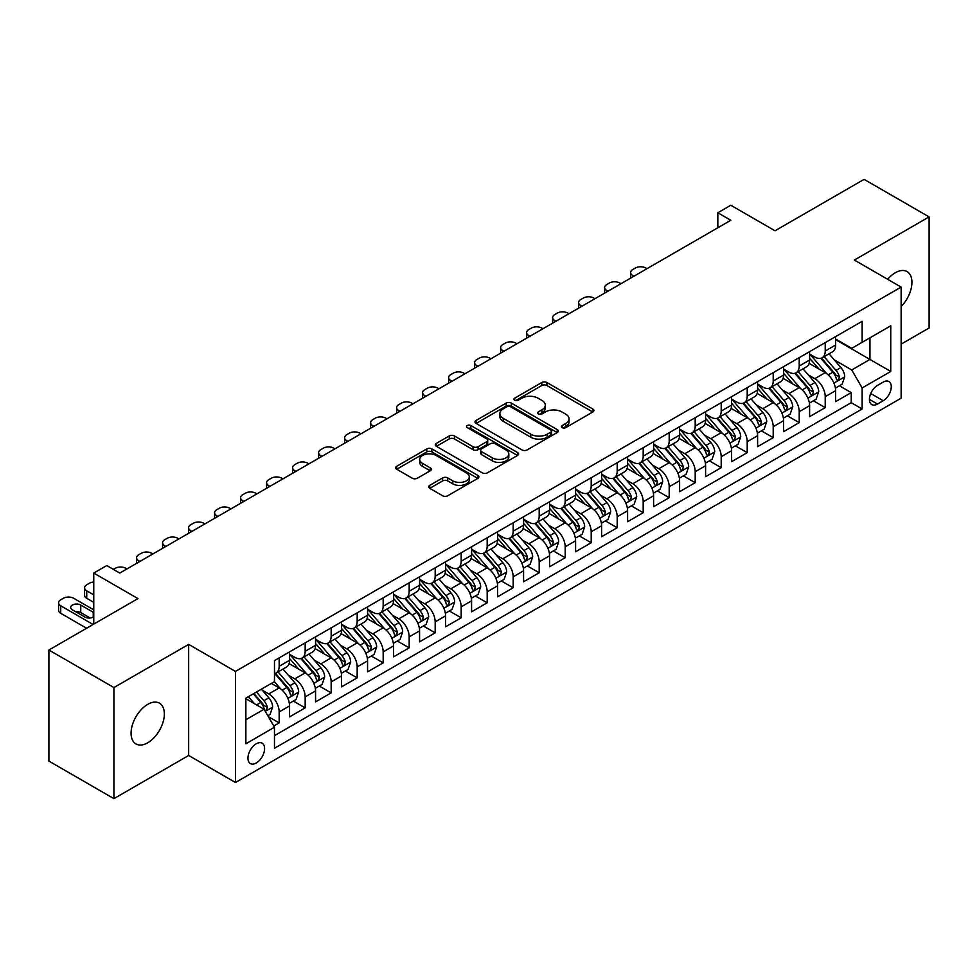 <?xml version="1.0" encoding="UTF-8"?>
<svg xmlns="http://www.w3.org/2000/svg" width="978" height="978" viewBox="0 0 978 978"><rect width="100%" height="100%" fill="white"/><g stroke="black" fill="none" stroke-linecap="round" stroke-linejoin="round"><path stroke-width="1.47" d="M562.142 427.643A2.531 1.455 0 0 0 565.712 427.643L592.839 411.982A3.606 2.078 0 0 0 593.89 410.515A3.606 2.078 0 0 0 592.839 409.036L546.885 382.508A3.606 2.078 0 0 0 541.788 382.508L514.673 398.168A2.531 1.455 0 0 0 513.927 399.195A2.531 1.455 0 0 0 514.673 400.234A2.531 1.455 0 0 0 518.242 400.234L521.751 398.205A11.553 6.663 0 0 1 538.083 398.205L541.91 400.418A11.553 6.663 0 0 1 545.296 405.136A11.553 6.663 0 0 1 541.91 409.843L538.401 411.872A2.531 1.455 0 0 0 537.668 412.899A2.531 1.455 0 0 0 538.401 413.938A2.531 1.455 0 0 0 541.983 413.938L545.492 411.909A11.553 6.663 0 0 1 561.824 411.909L565.651 414.122A11.553 6.663 0 0 1 569.037 418.841A11.553 6.663 0 0 1 565.651 423.547L562.142 425.577A2.531 1.455 0 0 0 561.396 426.604A2.531 1.455 0 0 0 562.142 427.643L562.142 425.577M147.715 742.791A23.533 13.594 120 0 0 163.082 722.045A23.533 13.594 120 0 0 159.475 703.194A23.533 13.594 120 0 0 147.715 704.356A23.533 13.594 120 0 0 132.336 725.101A23.533 13.594 120 0 0 135.942 743.952A23.533 13.594 120 0 0 147.715 742.791M901.141 306.566A23.533 13.594 120 0 0 907.058 271.578A23.533 13.594 120 0 0 895.298 272.74A23.533 13.594 120 0 0 887.657 279.292M256.273 762.987A11.773 6.797 120 0 0 263.962 752.608A11.773 6.797 120 0 0 262.153 743.182A11.773 6.797 120 0 0 256.273 743.769A11.773 6.797 120 0 0 248.583 754.136A11.773 6.797 120 0 0 250.392 763.561A11.773 6.797 120 0 0 256.273 762.987M429.733 485.369A3.606 2.078 0 0 0 428.682 486.848A3.606 2.078 0 0 0 429.733 488.315L442.631 495.76A3.606 2.078 0 0 0 447.728 495.76L477.851 478.364A3.606 2.078 0 0 0 478.902 476.897A3.606 2.078 0 0 0 477.851 475.418L431.909 448.902A3.606 2.078 0 0 0 426.799 448.902L396.689 466.286A3.606 2.078 0 0 0 395.625 467.765A3.606 2.078 0 0 0 396.689 469.232L412.251 478.218A3.606 2.078 0 0 0 417.361 478.218L430.247 470.785A3.606 2.078 0 0 0 431.31 469.306A3.606 2.078 0 0 0 430.247 467.839L422.533 463.376A9.658 5.575 0 0 1 419.696 459.428A9.658 5.575 0 0 1 425.662 454.281A9.658 5.575 0 0 1 436.188 455.491L466.433 472.949A9.658 5.575 0 0 1 469.257 476.897A9.658 5.575 0 0 1 463.291 482.044A9.658 5.575 0 0 1 452.777 480.834L447.728 477.924A3.606 2.078 0 0 0 442.631 477.924L429.733 485.369L429.733 488.315M901.141 344.134L929.1 327.985L929.1 216.896L864.087 179.365L775.028 230.784L730.823 205.258L717.828 212.764L730.823 220.27L119.756 573.071L106.761 565.565L93.754 573.071L93.754 624.111M113.913 687.546L113.913 798.635L188.668 755.481L188.668 644.38L113.913 687.546L48.9 650.015L137.959 598.597L93.754 573.071M188.668 644.38L235.466 671.409L901.141 287.08L901.141 398.168L235.466 782.498L235.466 671.409M929.1 216.896L854.344 260.05L901.141 287.08M522.007 449.929A3.606 2.078 0 0 0 527.105 449.929L557.228 432.545A3.606 2.078 0 0 0 558.291 431.066A3.606 2.078 0 0 0 557.228 429.599L511.286 403.07A3.606 2.078 0 0 0 506.176 403.07L476.066 420.454A3.606 2.078 0 0 0 475.002 421.934A3.606 2.078 0 0 0 476.066 423.401L522.007 449.929M468.266 428.193A2.531 1.455 0 0 1 470.834 428.547L470.834 425.54L517.533 452.508A3.606 2.078 0 0 1 518.597 453.975A3.606 2.078 0 0 1 517.533 455.455L487.423 472.839A3.606 2.078 0 0 1 482.313 472.839L436.371 446.323L436.371 443.376A3.606 2.078 0 0 0 435.32 444.843A3.606 2.078 0 0 0 436.371 446.323M436.371 443.376L449.269 435.931A3.606 2.078 0 0 1 454.367 435.931L472.997 446.689A3.606 2.078 0 0 0 478.108 446.689L486.653 441.75A3.606 2.078 0 0 0 487.716 440.271A3.606 2.078 0 0 0 486.653 438.804L467.252 427.606A2.531 1.455 0 0 1 466.518 426.567A2.531 1.455 0 0 1 468.083 425.222A2.531 1.455 0 0 1 470.834 425.54M113.913 798.635L48.9 761.104L48.9 650.015M273.767 726.018L279.158 722.901L268.363 716.666M262.226 690.15L268.754 693.928A14.707 8.496 60 0 1 279.158 711.935L289.561 705.933L289.561 716.898L305.16 707.889L293.327 701.055M288.229 675.138L294.757 678.915A14.707 8.496 60 0 1 305.16 696.923L315.564 690.92L315.564 701.886L331.163 692.876L319.329 686.043M314.231 660.126L320.76 663.903A14.707 8.496 60 0 1 331.163 681.91L341.566 675.908L341.566 686.862L357.166 677.864L345.332 671.03M340.234 645.113L346.762 648.891A14.707 8.496 60 0 1 357.166 666.898L367.569 660.896L367.569 671.849L383.168 662.852L371.334 656.018M366.237 630.101L372.765 633.878A14.707 8.496 60 0 1 383.168 651.886L393.572 645.883L393.572 656.837L409.171 647.839L397.337 641.006M392.239 615.089L398.767 618.854A14.707 8.496 60 0 1 409.171 636.874L419.574 630.871L419.574 641.825L435.173 632.827L423.34 625.993M418.242 600.076L424.77 603.842A14.707 8.496 60 0 1 435.173 621.861L445.577 615.859L445.577 626.812L461.176 617.815L449.342 610.981M444.244 585.064L450.772 588.829A14.707 8.496 60 0 1 461.176 606.849L471.579 600.847L471.579 611.8L487.178 602.803L475.345 595.969M470.247 570.052L476.775 573.817A14.707 8.496 60 0 1 487.178 591.837L497.582 585.834L497.582 596.788L513.181 587.778L501.347 580.956M496.249 555.039L502.778 558.805A14.707 8.496 60 0 1 513.181 576.824L523.585 570.822L523.585 581.776L539.184 572.766L527.35 565.944M522.252 540.027L528.78 543.792A14.707 8.496 60 0 1 539.184 561.812L549.587 555.81L549.587 566.763L565.186 557.753L553.352 550.932M548.255 525.015L554.783 528.78A14.707 8.496 60 0 1 565.186 546.8L575.59 540.797L575.59 551.751L591.189 542.741L579.355 535.92M574.257 510.003L580.785 513.768A14.707 8.496 60 0 1 591.189 531.787L601.592 525.785L601.592 536.739L617.191 527.729L605.358 520.907M600.26 494.99L606.788 498.756A14.707 8.496 60 0 1 617.191 516.775L627.595 510.773L627.595 521.726L643.194 512.716L631.36 505.895M626.262 479.978L632.79 483.743A14.707 8.496 60 0 1 643.194 501.763L653.597 495.76L653.597 506.714L669.196 497.704L657.375 490.883M652.265 464.966L658.805 468.731A14.707 8.496 60 0 1 669.196 486.751L679.6 480.748L679.6 491.702L695.199 482.692L683.377 475.87M678.267 449.953L684.808 453.719A14.707 8.496 60 0 1 695.199 471.738L705.603 465.736L705.603 476.689L721.202 467.68L709.38 460.846M704.282 434.941L710.81 438.706A14.707 8.496 60 0 1 721.202 456.726L731.605 450.724L731.605 461.677L747.204 452.667L735.383 445.834M730.285 419.929L736.813 423.694A14.707 8.496 60 0 1 747.204 441.714L757.608 435.711L757.608 446.665L773.207 437.655L761.385 430.821M756.287 404.916L762.816 408.682A14.707 8.496 60 0 1 773.207 426.701L783.61 420.687L783.61 431.653L799.209 422.643L787.388 415.809M782.29 389.904L788.818 393.669A14.707 8.496 60 0 1 799.209 411.689L809.613 405.674L809.613 416.64L825.224 407.63L825.224 396.677A14.707 8.496 -120 0 0 814.821 378.657L808.293 374.892M813.39 400.797L825.224 407.63M289.561 705.933A14.707 8.496 -120 0 0 279.158 687.913L271.358 683.414M315.564 690.92A14.707 8.496 -120 0 0 305.16 672.901L289.072 663.622M341.566 675.908A14.707 8.496 -120 0 0 331.163 657.888L315.087 648.61M367.569 660.896A14.707 8.496 -120 0 0 357.166 642.876L341.09 633.597M393.572 645.883A14.707 8.496 -120 0 0 383.168 627.864L367.092 618.585M419.574 630.871A14.707 8.496 -120 0 0 409.171 612.851L393.095 603.573M445.577 615.859A14.707 8.496 -120 0 0 435.173 597.839L419.097 588.56M471.579 600.847A14.707 8.496 -120 0 0 461.176 582.827L445.1 573.548M497.582 585.834A14.707 8.496 -120 0 0 487.178 567.815L471.103 558.536M523.585 570.822A14.707 8.496 -120 0 0 513.181 552.802L497.105 543.524M549.587 555.81A14.707 8.496 -120 0 0 539.184 537.79L523.108 528.511M575.59 540.797A14.707 8.496 -120 0 0 565.186 522.778L549.11 513.499M601.592 525.785A14.707 8.496 -120 0 0 591.189 507.765L575.113 498.487M627.595 510.773A14.707 8.496 -120 0 0 617.191 492.753L601.115 483.474M653.597 495.76A14.707 8.496 -120 0 0 643.194 477.741L627.118 468.462M679.6 480.748A14.707 8.496 -120 0 0 669.196 462.728L653.121 453.45M705.603 465.736A14.707 8.496 -120 0 0 695.199 447.716L679.123 438.425M731.605 450.724A14.707 8.496 -120 0 0 721.202 432.704L705.126 423.413M757.608 435.711A14.707 8.496 -120 0 0 747.204 417.692L731.128 408.401M783.61 420.687A14.707 8.496 -120 0 0 773.207 402.679L757.131 393.388M809.613 405.674A14.707 8.496 -120 0 0 799.209 387.667L783.134 378.376M883.207 382.105L877.486 385.418A11.406 6.577 120 0 0 870.041 395.454A11.406 6.577 120 0 0 871.789 404.599A11.406 6.577 120 0 0 877.486 404.024L883.207 400.723A11.406 6.577 120 0 0 890.652 390.687A11.406 6.577 120 0 0 888.904 381.542A11.406 6.577 120 0 0 883.207 382.105M245.869 719.747L264.072 709.233L274.476 727.253L274.476 748.268L862.144 408.987L862.144 387.96L851.74 369.953L834.295 359.88M274.476 727.253L245.869 743.769L245.869 698.121L274.476 681.617L274.476 660.59L862.144 321.31L862.144 342.324L890.75 325.808L890.75 371.457L862.144 387.96M289.561 654.294L294.757 657.289A14.707 8.496 60 0 0 302.116 658.023L312.52 652.02A14.707 8.496 -120 0 0 315.564 645.284L315.564 636.874M315.564 639.282L320.76 642.277A14.707 8.496 60 0 0 328.119 643.011L338.522 637.008A14.707 8.496 -120 0 0 341.566 630.272L341.566 621.861M341.566 624.27L346.762 627.265A14.707 8.496 60 0 0 354.122 627.998L364.525 621.996A14.707 8.496 -120 0 0 367.569 615.26L367.569 606.849M367.569 609.257L372.765 612.252A14.707 8.496 60 0 0 380.124 612.986L390.528 606.971A14.707 8.496 -120 0 0 393.572 600.247L393.572 591.837M393.572 594.233L398.767 597.24A14.707 8.496 60 0 0 406.127 597.974L416.53 591.959A14.707 8.496 -120 0 0 419.574 585.235L419.574 576.824M419.574 579.221L424.77 582.228A14.707 8.496 60 0 0 432.129 582.961L442.533 576.947A14.707 8.496 -120 0 0 445.577 570.223L445.577 561.812M445.577 564.208L450.772 567.216A14.707 8.496 60 0 0 458.132 567.949L468.535 561.934A14.707 8.496 -120 0 0 471.579 555.211L471.579 546.8M471.579 549.196L476.775 552.203A14.707 8.496 60 0 0 484.134 552.937L494.538 546.922A14.707 8.496 -120 0 0 497.582 540.198L497.582 531.787M497.582 534.184L502.778 537.191A14.707 8.496 60 0 0 510.137 537.924L520.54 531.91A14.707 8.496 -120 0 0 523.585 525.186L523.585 516.775M523.585 519.171L528.78 522.179A14.707 8.496 60 0 0 536.14 522.912L546.543 516.897A14.707 8.496 -120 0 0 549.587 510.161L549.587 501.763M549.587 504.159L554.783 507.166A14.707 8.496 60 0 0 562.142 507.888L572.546 501.885A14.707 8.496 -120 0 0 575.59 495.149L575.59 486.751M575.59 489.147L580.785 492.154A14.707 8.496 60 0 0 588.145 492.875L598.548 486.873A14.707 8.496 -120 0 0 601.592 480.137L601.592 471.738M601.592 474.134L606.788 477.142A14.707 8.496 60 0 0 614.147 477.863L624.551 471.861A14.707 8.496 -120 0 0 627.595 465.125L627.595 456.726M627.595 459.122L632.79 462.129A14.707 8.496 60 0 0 640.15 462.851L650.553 456.848A14.707 8.496 -120 0 0 653.597 450.112L653.597 441.714M653.597 444.11L658.805 447.117A14.707 8.496 60 0 0 666.152 447.838L676.556 441.836A14.707 8.496 -120 0 0 679.6 435.1L679.6 426.701M679.6 429.097L684.808 432.105A14.707 8.496 60 0 0 692.155 432.826L702.559 426.824A14.707 8.496 -120 0 0 705.603 420.088L705.603 411.689M705.603 414.085L710.81 417.093A14.707 8.496 60 0 0 718.158 417.814L728.561 411.811A14.707 8.496 -120 0 0 731.605 405.075L731.605 396.677M731.605 399.073L736.813 402.08A14.707 8.496 60 0 0 744.16 402.802L754.564 396.799A14.707 8.496 -120 0 0 757.608 390.063L757.608 381.664M757.608 384.061L762.816 387.068A14.707 8.496 60 0 0 770.163 387.789L780.566 381.787A14.707 8.496 -120 0 0 783.61 375.051L783.61 366.652M783.61 369.048L788.818 372.056A14.707 8.496 60 0 0 796.165 372.777L806.569 366.774A14.707 8.496 -120 0 0 809.613 360.038L809.613 351.628M274.476 735.664L851.227 402.679L851.227 392.618L835.615 401.628L835.615 390.662A14.707 8.496 -120 0 0 825.224 372.655L809.136 363.364M809.613 354.036L814.821 357.043A14.707 8.496 -120 0 0 822.168 357.765A14.707 8.496 -120 0 0 825.224 351.029L825.224 342.63M822.168 357.765L832.571 351.762A14.707 8.496 -120 0 0 835.615 345.026L835.615 336.615M279.158 657.888L279.158 666.299A14.707 8.496 60 0 1 276.114 673.035A14.707 8.496 60 0 1 274.476 673.622M276.114 673.035L286.505 667.033A14.707 8.496 -120 0 0 289.561 660.297L289.561 651.886M305.16 642.876L305.16 651.287A14.707 8.496 60 0 1 302.116 658.023M331.163 627.864L331.163 636.275A14.707 8.496 60 0 1 328.119 643.011M357.166 612.851L357.166 621.262A14.707 8.496 60 0 1 354.122 627.998M383.168 597.839L383.168 606.25A14.707 8.496 60 0 1 380.124 612.986M409.171 582.827L409.171 591.238A14.707 8.496 60 0 1 406.127 597.974M435.173 567.815L435.173 576.225A14.707 8.496 60 0 1 432.129 582.961M461.176 552.802L461.176 561.213A14.707 8.496 60 0 1 458.132 567.949M487.178 537.79L487.178 546.201A14.707 8.496 60 0 1 484.134 552.937M513.181 522.778L513.181 531.188A14.707 8.496 60 0 1 510.137 537.924M539.184 507.765L539.184 516.176A14.707 8.496 60 0 1 536.14 522.912M565.186 492.753L565.186 501.164A14.707 8.496 60 0 1 562.142 507.888M591.189 477.741L591.189 486.152A14.707 8.496 60 0 1 588.145 492.875M617.191 462.728L617.191 471.139A14.707 8.496 60 0 1 614.147 477.863M643.194 447.716L643.194 456.127A14.707 8.496 60 0 1 640.15 462.851M669.196 432.704L669.196 441.115A14.707 8.496 60 0 1 666.152 447.838M695.199 417.692L695.199 426.102A14.707 8.496 60 0 1 692.155 432.826M721.202 402.679L721.202 411.078A14.707 8.496 60 0 1 718.158 417.814M747.204 387.667L747.204 396.066A14.707 8.496 60 0 1 744.16 402.802M773.207 372.655L773.207 381.053A14.707 8.496 60 0 1 770.163 387.789M799.209 357.642L799.209 366.041A14.707 8.496 60 0 1 796.165 372.777M799.209 411.689L799.209 422.643M773.207 426.701L773.207 437.655M747.204 441.714L747.204 452.667M721.202 456.726L721.202 467.68M695.199 471.738L695.199 482.692M669.196 486.751L669.196 497.704M643.194 501.763L643.194 512.716M617.191 516.775L617.191 527.729M591.189 531.787L591.189 542.741M565.186 546.8L565.186 557.753M539.184 561.812L539.184 572.766M513.181 576.824L513.181 587.778M487.178 591.837L487.178 602.803M461.176 606.849L461.176 617.815M435.173 621.861L435.173 632.827M409.171 636.874L409.171 647.839M383.168 651.886L383.168 662.852M357.166 666.898L357.166 677.864M331.163 681.91L331.163 692.876M305.16 696.923L305.16 707.889M279.158 711.935L279.158 722.901M264.072 709.233L245.869 698.732M851.74 369.953L869.943 359.439L869.943 337.826L890.75 325.808M835.615 339.623L890.75 371.457M835.615 339.024L851.74 348.327L862.144 342.324M188.668 755.481L235.466 782.498M717.828 212.764L717.828 227.776M839.393 385.784L851.227 392.618M851.227 402.679L862.144 408.987M563.157 427.997L565.651 426.555A11.553 6.663 0 0 0 569.037 421.836L569.037 418.841M545.296 405.136L545.296 408.132A11.553 6.663 0 0 1 541.91 412.85L539.416 414.293M592.79 412.007L546.885 385.515A3.606 2.078 0 0 0 541.788 385.515L515.675 400.589M557.179 432.569L511.286 406.066A3.606 2.078 0 0 0 506.176 406.066L476.115 423.437M550.846 432.093A2.531 1.455 0 0 0 551.592 431.066A2.531 1.455 0 0 0 550.846 430.039L510.516 406.75A2.531 1.455 0 0 0 506.946 406.75L503.242 408.89A11.553 6.663 0 0 0 499.868 413.608A11.553 6.663 0 0 0 503.242 418.315L530.809 434.232A11.553 6.663 0 0 0 547.142 434.232L550.846 432.093L550.846 435.1A2.531 1.455 0 0 0 551.592 434.073L551.592 431.066M499.868 413.608L499.868 416.604A11.553 6.663 0 0 0 503.242 421.322L503.242 418.315M550.846 435.1L547.142 437.239A11.553 6.663 0 0 1 530.809 437.239L503.242 421.322M436.42 446.347L449.269 438.926L449.269 435.931M487.716 440.271L487.716 443.279A3.606 2.078 0 0 1 486.653 444.758L478.108 449.684A3.606 2.078 0 0 1 472.997 449.684L454.367 438.926A3.606 2.078 0 0 0 449.269 438.926M470.834 428.547L517.496 455.479M492.337 457.851A9.658 5.575 0 0 0 502.851 459.061A9.658 5.575 0 0 0 508.817 453.902A9.658 5.575 0 0 0 505.993 449.966L495.333 443.816A3.606 2.078 0 0 0 490.222 443.816L481.677 448.755A3.606 2.078 0 0 0 480.626 450.222A3.606 2.078 0 0 0 481.677 451.702L492.337 457.851L492.337 460.858A9.658 5.575 0 0 0 502.851 462.056A9.658 5.575 0 0 0 508.817 456.909L508.817 453.902M480.626 450.222L480.626 453.23A3.606 2.078 0 0 0 481.677 454.697L481.677 451.702M492.337 460.858L481.677 454.697M469.257 476.897L469.257 479.892A9.658 5.575 0 0 1 463.291 485.051A9.658 5.575 0 0 1 452.777 483.841L447.728 480.931A3.606 2.078 0 0 0 442.631 480.931L429.782 488.34M419.696 459.428L419.696 462.435A9.658 5.575 0 0 0 422.533 466.384L422.533 463.376M430.198 470.809L422.533 466.384M477.802 478.401L431.909 451.897A3.606 2.078 0 0 0 426.799 451.897L396.738 469.257M835.395 388.095L842.119 384.207L844.723 376.701A9.743 5.623 -120 0 0 840.921 367.557L829.038 353.804M633.964 276.199L632.79 275.515A7.359 4.242 -0 0 1 630.639 272.52A7.359 4.242 -0 0 1 632.79 269.512L635.394 268.009A7.359 4.242 -0 0 1 645.798 268.009L646.971 268.693M826.667 373.608L812.571 357.288A28.13 16.247 -120 0 0 809.613 354.195M818.941 369.024L811.055 359.904A23.35 13.484 -120 0 0 809.613 358.327M820.848 358.29L832.865 372.215A9.743 5.623 60 0 1 836.337 378.926L837.046 380.075L838.366 379.892L839.454 377.117A9.743 5.623 -120 0 0 835.982 370.405L824.099 356.652M821.557 358.07L834.466 373.021A4.963 2.861 60 0 1 835.713 374.965L839.454 377.117M809.393 403.107L816.117 399.22L818.72 391.713A9.743 5.623 -120 0 0 814.918 382.569L803.036 368.816M607.961 291.212L606.788 290.527A7.359 4.242 -0 0 1 604.636 287.532A7.359 4.242 -0 0 1 606.788 284.525L609.392 283.021A7.359 4.242 -0 0 1 619.795 283.021L620.969 283.706M800.664 388.621L786.569 372.3A28.13 16.247 -120 0 0 783.61 369.207M792.938 384.036L785.053 374.916A23.35 13.484 -120 0 0 783.61 373.339M794.845 373.303L806.862 387.227A9.743 5.623 60 0 1 810.334 393.938L811.043 395.088L812.363 394.904L813.451 392.129A9.743 5.623 -120 0 0 809.98 385.418L798.097 371.664M795.554 373.083L808.464 388.034A4.963 2.861 60 0 1 809.711 389.977L813.451 392.129M783.39 418.119L790.114 414.232L792.718 406.726A9.743 5.623 -120 0 0 788.916 397.581L777.033 383.828M581.959 306.224L580.785 305.552A7.359 4.242 -0 0 1 578.634 302.544A7.359 4.242 -0 0 1 580.785 299.537L583.389 298.033A7.359 4.242 -0 0 1 593.793 298.033L594.966 298.718M774.662 403.633L760.566 387.312A28.13 16.247 -120 0 0 757.608 384.22M766.935 399.048L759.05 389.929A23.35 13.484 -120 0 0 757.608 388.352M768.842 388.327L780.86 402.239A9.743 5.623 60 0 1 784.332 408.951L785.041 410.1L786.361 409.916L787.449 407.141A9.743 5.623 -120 0 0 783.977 400.43L772.094 386.677M769.552 388.095L782.461 403.046A4.963 2.861 60 0 1 783.708 404.99L787.449 407.141M757.388 433.132L764.111 429.244L766.715 421.738A9.743 5.623 -120 0 0 762.913 412.594L751.031 398.841M555.956 321.236L554.783 320.564A7.359 4.242 -0 0 1 552.631 317.557A7.359 4.242 -0 0 1 554.783 314.549L557.387 313.058A7.359 4.242 -0 0 1 567.79 313.058L568.964 313.73M748.659 418.645L734.564 402.325A28.13 16.247 -120 0 0 731.605 399.232M740.933 414.061L733.048 404.941A23.35 13.484 -120 0 0 731.605 403.364M742.84 403.339L754.857 417.251A9.743 5.623 60 0 1 758.329 423.963L759.038 425.112L760.358 424.929L761.446 422.154A9.743 5.623 -120 0 0 757.974 415.442L746.092 401.689M743.549 403.107L756.459 418.058A4.963 2.861 60 0 1 757.705 420.002L761.446 422.154M731.385 448.144L738.109 444.269L740.713 436.75A9.743 5.623 -120 0 0 736.911 427.606L725.028 413.853M529.954 336.249L528.78 335.576A7.359 4.242 -0 0 1 526.629 332.569A7.359 4.242 -0 0 1 528.78 329.562L531.384 328.07A7.359 4.242 -0 0 1 541.788 328.07L542.961 328.742M722.656 433.657L708.561 417.337A28.13 16.247 -120 0 0 705.603 414.244M714.93 429.073L707.045 419.953A23.35 13.484 -120 0 0 705.603 418.388M716.837 418.352L728.855 432.264A9.743 5.623 60 0 1 732.326 438.975L733.035 440.124L734.356 439.941L735.444 437.166A9.743 5.623 -120 0 0 731.972 430.454L720.089 416.701M717.546 418.119L730.456 433.071A4.963 2.861 60 0 1 731.703 435.014L735.444 437.166M705.382 463.156L712.106 459.281L714.71 451.763A9.743 5.623 -120 0 0 710.908 442.618L699.025 428.865M503.951 351.261L502.778 350.589A7.359 4.242 -0 0 1 500.626 347.581A7.359 4.242 -0 0 1 502.778 344.574L505.381 343.082A7.359 4.242 -0 0 1 515.785 343.082L516.946 343.755M696.654 448.67L682.558 432.349A28.13 16.247 -120 0 0 679.6 429.256M688.915 444.085L681.043 434.965A23.35 13.484 -120 0 0 679.6 433.401M690.835 433.364L702.852 447.276A9.743 5.623 60 0 1 706.324 453.988L707.033 455.137L708.353 454.953L709.441 452.178A9.743 5.623 -120 0 0 705.969 445.467L694.087 431.714M691.544 433.132L704.453 448.083A4.963 2.861 60 0 1 705.7 450.027L709.441 452.178M679.38 478.169L686.104 474.293L688.695 466.775A9.743 5.623 -120 0 0 684.906 457.631L673.023 443.878M477.949 366.273L476.775 365.601A7.359 4.242 -0 0 1 474.623 362.594A7.359 4.242 -0 0 1 476.775 359.586L479.379 358.095A7.359 4.242 -0 0 1 489.782 358.095L490.944 358.767M670.651 463.682L656.556 447.362A28.13 16.247 -120 0 0 653.597 444.269M662.913 459.098L655.04 449.978A23.35 13.484 -120 0 0 653.597 448.413M664.832 448.376L676.849 462.288A9.743 5.623 60 0 1 680.321 469L681.03 470.149L682.351 469.966L683.439 467.191A9.743 5.623 -120 0 0 679.967 460.479L668.084 446.726M665.541 448.144L678.451 463.095A4.963 2.861 60 0 1 679.698 465.039L683.439 467.191M653.377 493.181L660.101 489.306L662.693 481.799A9.743 5.623 -120 0 0 658.903 472.643L647.02 458.89M451.946 381.286L450.772 380.613A7.359 4.242 -0 0 1 448.621 377.606A7.359 4.242 -0 0 1 450.772 374.598L453.376 373.107A7.359 4.242 -0 0 1 463.78 373.107L464.941 373.779M644.649 478.694L630.553 462.374A28.13 16.247 -120 0 0 627.595 459.281M636.91 474.11L629.037 464.99A23.35 13.484 -120 0 0 627.595 463.425M638.83 463.389L650.847 477.301A9.743 5.623 60 0 1 654.319 484.012L655.028 485.161L656.348 484.978L657.436 482.215A9.743 5.623 -120 0 0 653.964 475.491L642.081 461.738M639.539 463.156L652.448 478.108A4.963 2.861 60 0 1 653.695 480.051L657.436 482.215M627.375 508.193L634.099 504.318L636.69 496.812A9.743 5.623 -120 0 0 632.9 487.655L621.018 473.902M425.943 396.298L424.77 395.625A7.359 4.242 -0 0 1 422.618 392.618A7.359 4.242 -0 0 1 424.77 389.611L427.374 388.119A7.359 4.242 -0 0 1 437.777 388.119L438.939 388.792M618.634 493.707L604.551 477.386A28.13 16.247 -120 0 0 601.592 474.293M610.908 489.122L603.035 480.002A23.35 13.484 -120 0 0 601.592 478.438M612.827 478.401L624.844 492.313A9.743 5.623 60 0 1 628.316 499.024L629.025 500.174L630.345 499.99L631.433 497.227A9.743 5.623 -120 0 0 627.962 490.504L616.079 476.751M613.524 478.169L626.446 493.12A4.963 2.861 60 0 1 627.693 495.064L631.433 497.227M601.372 523.206L608.096 519.33L610.688 511.824A9.743 5.623 -120 0 0 606.898 502.668L595.015 488.914M399.941 411.31L398.767 410.638A7.359 4.242 -0 0 1 396.616 407.63A7.359 4.242 -0 0 1 398.767 404.635L401.371 403.132A7.359 4.242 -0 0 1 411.775 403.132L412.936 403.804M592.631 508.719L578.548 492.399A28.13 16.247 -120 0 0 575.59 489.306M584.905 504.135L577.032 495.015A23.35 13.484 -120 0 0 575.59 493.45M586.824 493.413L598.842 507.325A9.743 5.623 60 0 1 602.314 514.037L603.023 515.186L604.343 515.003L605.431 512.24A9.743 5.623 -120 0 0 601.959 505.516L590.076 491.763M587.521 493.181L600.443 508.132A4.963 2.861 60 0 1 601.69 510.076L605.431 512.24M575.37 538.218L582.093 534.343L584.685 526.836A9.743 5.623 -120 0 0 580.895 517.68L569.013 503.927M373.938 426.322L372.765 425.65A7.359 4.242 -0 0 1 370.613 422.643A7.359 4.242 -0 0 1 372.765 419.648L375.369 418.144A7.359 4.242 -0 0 1 385.772 418.144L386.933 418.816M566.629 523.731L552.546 507.411A28.13 16.247 -120 0 0 549.587 504.318M558.903 519.147L551.03 510.027A23.35 13.484 -120 0 0 549.587 508.462M560.822 508.426L572.839 522.338A9.743 5.623 60 0 1 576.311 529.049L577.02 530.198L578.328 530.015L579.428 527.252A9.743 5.623 -120 0 0 575.956 520.528L564.074 506.775M561.519 508.193L574.441 523.144A4.963 2.861 60 0 1 575.687 525.088L579.428 527.252M549.367 553.23L556.091 549.355L558.683 541.849A9.743 5.623 -120 0 0 554.893 532.692L543.01 518.939M347.936 441.335L346.762 440.662A7.359 4.242 -0 0 1 344.611 437.655A7.359 4.242 -0 0 1 346.762 434.66L349.366 433.156A7.359 4.242 -0 0 1 359.77 433.156L360.931 433.829M540.626 538.744L526.543 522.423A28.13 16.247 -120 0 0 523.585 519.33M532.9 534.159L525.027 525.039A23.35 13.484 -120 0 0 523.585 523.474M534.819 523.438L546.836 537.35A9.743 5.623 60 0 1 550.308 544.061L551.017 545.211L552.326 545.027L553.426 542.264A9.743 5.623 -120 0 0 549.954 535.541L538.071 521.787M535.516 523.206L548.438 538.157A4.963 2.861 60 0 1 549.685 540.101L553.426 542.264M523.364 568.242L530.088 564.367L532.68 556.861A9.743 5.623 -120 0 0 528.89 547.704L517.007 533.951M321.933 456.347L320.76 455.675A7.359 4.242 -0 0 1 318.608 452.667A7.359 4.242 -0 0 1 320.76 449.672L323.363 448.168A7.359 4.242 -0 0 1 333.767 448.168L334.928 448.841M514.624 553.756L500.54 537.448A28.13 16.247 -120 0 0 497.582 534.355M506.897 549.171L499.024 540.052A23.35 13.484 -120 0 0 497.582 538.487M508.817 538.45L520.834 552.362A9.743 5.623 60 0 1 524.306 559.074L525.015 560.235L526.323 560.039L527.423 557.277A9.743 5.623 -120 0 0 523.951 550.565L512.069 536.8M509.514 538.218L522.435 553.169A4.963 2.861 60 0 1 523.682 555.113L527.423 557.277M497.362 583.255L504.086 579.379L506.677 571.873A9.743 5.623 -120 0 0 502.888 562.717L491.005 548.964M295.931 471.359L294.757 470.687A7.359 4.242 -0 0 1 292.605 467.68A7.359 4.242 -0 0 1 294.757 464.684L297.361 463.181A7.359 4.242 -0 0 1 307.764 463.181L308.926 463.853M488.621 568.768L474.538 552.46A28.13 16.247 -120 0 0 471.579 549.367M480.895 564.184L473.022 555.064A23.35 13.484 -120 0 0 471.579 553.499M482.814 553.462L494.819 567.374A9.743 5.623 60 0 1 498.303 574.086L499.012 575.247L500.32 575.052L501.421 572.289A9.743 5.623 -120 0 0 497.949 565.577L486.066 551.812M483.511 553.23L496.433 568.181A4.963 2.861 60 0 1 497.68 570.125L501.421 572.289M471.359 598.267L478.083 594.392L480.675 586.886A9.743 5.623 -120 0 0 476.885 577.729L465.002 563.976M269.928 486.372L268.754 485.699A7.359 4.242 -0 0 1 266.603 482.692A7.359 4.242 -0 0 1 268.754 479.697L271.358 478.193A7.359 4.242 -0 0 1 281.762 478.193L282.923 478.865M462.618 583.78L448.535 567.472A28.13 16.247 -120 0 0 445.577 564.379M454.892 579.208L447.019 570.076A23.35 13.484 -120 0 0 445.577 568.511M456.799 568.475L468.817 582.387A9.743 5.623 60 0 1 472.301 589.098L473.01 590.26L474.318 590.064L475.418 587.301A9.743 5.623 -120 0 0 471.946 580.59L460.063 566.824M457.508 568.242L470.43 583.194A4.963 2.861 60 0 1 471.677 585.137L475.418 587.301M445.357 613.279L452.08 609.404L454.672 601.898A9.743 5.623 -120 0 0 450.882 592.741L439 578.988M243.925 501.384L242.752 500.712A7.359 4.242 -0 0 1 240.6 497.704A7.359 4.242 -0 0 1 242.752 494.709L245.356 493.205A7.359 4.242 -0 0 1 255.759 493.205L256.921 493.878M436.616 598.793L422.533 582.485A28.13 16.247 -120 0 0 419.574 579.392M428.89 594.221L421.017 585.088A23.35 13.484 -120 0 0 419.574 583.524M430.797 583.487L442.814 597.399A9.743 5.623 60 0 1 446.298 604.111L447.007 605.272L448.315 605.076L449.415 602.314A9.743 5.623 -120 0 0 445.944 595.602L434.061 581.837M431.506 583.255L444.415 598.206A4.963 2.861 60 0 1 445.675 600.15L449.415 602.314M419.354 628.292L426.078 624.416L428.67 616.91A9.743 5.623 -120 0 0 424.88 607.754L412.997 594.001M217.923 516.396L216.749 515.724A7.359 4.242 -0 0 1 214.598 512.716A7.359 4.242 -0 0 1 216.749 509.721L219.353 508.218A7.359 4.242 -0 0 1 229.757 508.218L230.918 508.89M410.613 613.805L396.53 597.497A28.13 16.247 -120 0 0 393.572 594.404M402.887 609.233L395.002 600.101A23.35 13.484 -120 0 0 393.572 598.536M404.794 598.499L416.811 612.411A9.743 5.623 60 0 1 420.296 619.123L421.005 620.284L422.313 620.089L423.413 617.326A9.743 5.623 -120 0 0 419.941 610.614L408.058 596.849M405.503 598.267L418.413 613.218A4.963 2.861 60 0 1 419.672 615.162L423.413 617.326M393.352 643.304L400.075 639.429L402.667 631.922A9.743 5.623 -120 0 0 398.877 622.766L386.995 609.013M191.92 531.409L190.747 530.736A7.359 4.242 -0 0 1 188.595 527.729A7.359 4.242 -0 0 1 190.747 524.734L193.351 523.23A7.359 4.242 -0 0 1 203.742 523.23L204.915 523.902M384.611 628.817L370.528 612.509A28.13 16.247 -120 0 0 367.569 609.416M376.885 624.245L368.999 615.113A23.35 13.484 -120 0 0 367.569 613.548M378.792 613.512L390.809 627.424A9.743 5.623 60 0 1 394.293 634.135L395.002 635.297L396.31 635.113L397.41 632.338A9.743 5.623 -120 0 0 393.938 625.627L382.056 611.861M379.501 613.279L392.41 628.231A4.963 2.861 60 0 1 393.669 630.174L397.41 632.338M367.349 658.316L374.073 654.441L376.664 646.935A9.743 5.623 -120 0 0 372.875 637.778L360.992 624.025M165.918 546.421L164.744 545.748A7.359 4.242 -0 0 1 162.593 542.741A7.359 4.242 -0 0 1 164.744 539.746L167.348 538.242A7.359 4.242 -0 0 1 177.739 538.242L178.913 538.915M358.608 643.83L344.525 627.521A28.13 16.247 -120 0 0 341.566 624.429M350.882 639.257L342.997 630.125A23.35 13.484 -120 0 0 341.566 628.561M352.789 628.524L364.806 642.436A9.743 5.623 60 0 1 368.29 649.147L368.999 650.309L370.307 650.125L371.408 647.35A9.743 5.623 -120 0 0 367.936 640.639L356.053 626.886M353.498 628.292L366.408 643.243A4.963 2.861 60 0 1 367.667 645.187L371.408 647.35M341.346 673.329L348.058 669.453L350.662 661.947A9.743 5.623 -120 0 0 346.872 652.791L334.989 639.037M139.915 561.433L138.742 560.761A7.359 4.242 -0 0 1 136.59 557.753A7.359 4.242 -0 0 1 138.742 554.758L141.345 553.255A7.359 4.242 -0 0 1 151.737 553.255L152.91 553.927M332.606 658.842L318.522 642.534A28.13 16.247 -120 0 0 315.564 639.441M324.879 654.27L316.994 645.138A23.35 13.484 -120 0 0 315.564 643.573M326.786 643.536L338.804 657.448A9.743 5.623 60 0 1 342.288 664.16L342.997 665.321L344.305 665.138L345.405 662.363A9.743 5.623 -120 0 0 341.933 655.651L330.051 641.898M327.496 643.304L340.405 658.255A4.963 2.861 60 0 1 341.664 660.199L345.405 662.363M315.344 688.341L322.055 684.466L324.659 676.959A9.743 5.623 -120 0 0 320.87 667.803L308.987 654.05M113.387 569.392L115.343 568.267A7.359 4.242 -0 0 1 125.734 568.267L126.908 568.939M306.603 673.854L292.52 657.546A28.13 16.247 -120 0 0 289.561 654.453M298.877 669.282L290.992 660.15A23.35 13.484 -120 0 0 289.561 658.585M300.784 658.549L312.801 672.461A9.743 5.623 60 0 1 316.273 679.172L316.982 680.333L318.302 680.15L319.403 677.375A9.743 5.623 -120 0 0 315.931 670.663L304.048 656.91M301.493 658.316L314.403 673.267A4.963 2.861 60 0 1 315.662 675.211L319.403 677.375M289.341 703.353L296.053 699.478L298.657 691.972A9.743 5.623 -120 0 0 294.867 682.815L282.984 669.062M280.6 688.867L274.378 681.666M93.754 594.844L86.736 590.785L86.736 598.291A7.359 4.242 180 0 1 84.585 595.284L84.585 587.778A7.359 4.242 -0 0 0 86.736 590.785M93.754 602.35L86.736 598.291M272.874 684.294L271.86 683.121M274.781 673.561L286.798 687.473A9.743 5.623 60 0 1 290.27 694.184L290.979 695.346L292.3 695.162L293.4 692.387A9.743 5.623 -120 0 0 289.916 685.676L278.045 671.923M275.49 673.329L288.4 688.28A4.963 2.861 60 0 1 289.659 690.223L293.4 692.387M93.754 582.057A7.359 4.242 -0 0 0 89.34 583.279L86.736 584.783A7.359 4.242 -0 0 0 84.585 587.778M267.85 715.762L270.05 714.49L272.654 706.984A9.743 5.623 -120 0 0 268.864 697.84L261.383 689.172M93.106 624.49L60.734 605.798A7.359 4.242 -0 0 1 58.582 602.79A7.359 4.242 -0 0 1 60.734 599.795L63.338 598.291A7.359 4.242 -0 0 1 73.729 598.291L93.754 609.856M254.402 703.647L248.375 696.678M86.602 628.243L60.734 613.304A7.359 4.242 180 0 1 58.582 610.309L58.582 602.79M246.872 699.307L245.869 698.145M90.172 617.998L80.758 612.558A5.88 3.399 -0 0 0 75.489 611.617M253.314 693.83L260.796 702.485A9.743 5.623 60 0 1 264.268 709.197L264.977 710.358L266.297 710.175L267.397 707.4A9.743 5.623 -120 0 0 263.913 700.688L256.444 692.021M253.925 693.475L262.397 703.292A4.963 2.861 60 0 1 263.657 705.236L267.397 707.4M93.754 612.595A5.88 3.399 -0 0 0 93.24 612.252L80.758 605.052A5.88 3.399 -0 0 0 74.34 604.306A5.88 3.399 -0 0 0 70.709 607.448A5.88 3.399 -0 0 0 72.433 609.856L84.915 617.057A5.88 3.399 -0 0 0 93.754 616.715M268.754 693.928L279.158 687.913M294.757 678.915L305.16 672.901M320.76 663.903L331.163 657.888M346.762 648.891L357.166 642.876M372.765 633.878L383.168 627.864M398.767 618.854L409.171 612.851M424.77 603.842L435.173 597.839M450.772 588.829L461.176 582.827M476.775 573.817L487.178 567.815M502.778 558.805L513.181 552.802M528.78 543.792L539.184 537.79M554.783 528.78L565.186 522.778M580.785 513.768L591.189 507.765M606.788 498.756L617.191 492.753M632.79 483.743L643.194 477.741M658.805 468.731L669.196 462.728M684.808 453.719L695.199 447.716M710.81 438.706L721.202 432.704M736.813 423.694L747.204 417.692M762.816 408.682L773.207 402.679M788.818 393.669L799.209 387.667M814.821 378.657L825.224 372.655M825.224 351.029L835.615 345.026M279.158 666.299L289.561 660.297M305.16 651.287L315.564 645.284M331.163 636.275L341.566 630.272M357.166 621.262L367.569 615.26M383.168 606.25L393.572 600.247M409.171 591.238L419.574 585.235M435.173 576.225L445.577 570.223M461.176 561.213L471.579 555.211M487.178 546.201L497.582 540.198M513.181 531.188L523.585 525.186M539.184 516.176L549.587 510.161M565.186 501.164L575.59 495.149M591.189 486.152L601.592 480.137M617.191 471.139L627.595 465.125M643.194 456.127L653.597 450.112M669.196 441.115L679.6 435.1M695.199 426.102L705.603 420.088M721.202 411.078L731.605 405.075M747.204 396.066L757.608 390.063M773.207 381.053L783.61 375.051M799.209 366.041L809.613 360.038M825.224 396.677L835.615 390.662M870.738 393.523L883.207 400.723M869.418 399.379L877.486 404.024M565.651 426.555L565.651 423.547M538.401 413.938L538.401 411.872M541.91 412.85L541.91 409.843M514.673 400.234L514.673 398.168M541.788 385.515L541.788 382.508M546.885 385.515L546.885 382.508M592.839 411.982L592.839 409.036M476.066 423.401L476.066 420.454M506.176 406.066L506.176 403.07M511.286 406.066L511.286 403.07M557.228 432.545L557.228 429.599M530.809 437.239L530.809 434.232M547.142 437.239L547.142 434.232M454.367 438.926L454.367 435.931M472.997 449.684L472.997 446.689M478.108 449.684L478.108 446.689M486.653 444.758L486.653 441.75M517.533 455.455L517.533 452.508M442.631 480.931L442.631 477.924M447.728 480.931L447.728 477.924M452.777 483.841L452.777 480.834M430.247 470.785L430.247 467.839M396.689 469.232L396.689 466.286M426.799 451.897L426.799 448.902M431.909 451.897L431.909 448.902M477.851 478.364L477.851 475.418M632.79 275.515L632.79 276.872M833.916 383.095L844.65 376.897M812.571 357.288L813.916 356.518M835.982 370.405L840.921 367.557M828.219 374.892L832.865 372.215M606.788 290.527L606.788 291.884M807.914 398.107L818.647 391.909M786.569 372.3L787.913 371.53M809.98 385.418L814.918 382.569M802.217 389.904L806.862 387.227M580.785 305.552L580.785 306.896M781.911 413.119L792.645 406.921M760.566 387.312L761.911 386.542M783.977 400.43L788.916 397.581M776.214 404.916L780.86 402.239M554.783 320.564L554.783 321.909M755.908 428.132L766.642 421.934M734.564 402.325L735.908 401.555M757.974 415.442L762.913 412.594M750.212 419.929L754.857 417.251M528.78 335.576L528.78 336.921M729.906 443.144L740.639 436.946M708.561 417.337L709.906 416.567M731.972 430.454L736.911 427.606M724.209 434.941L728.855 432.264M502.778 350.589L502.778 351.933M703.903 458.156L714.637 451.958M682.558 432.349L683.903 431.579M705.969 445.467L710.908 442.618M698.206 449.953L702.852 447.276M476.775 365.601L476.775 366.946M677.901 473.169L688.634 466.971M656.556 447.362L657.901 446.591M679.967 460.479L684.906 457.631M672.204 464.966L676.849 462.288M450.772 380.613L450.772 381.958M651.898 488.181L662.632 481.983M630.553 462.374L631.898 461.604M653.964 475.491L658.903 472.643M646.189 479.978L650.847 477.301M424.77 395.625L424.77 396.97M625.896 503.193L636.629 496.995M604.551 477.386L605.883 476.616M627.962 490.504L632.9 487.655M620.186 494.99L624.844 492.313M398.767 410.638L398.767 411.982M599.893 518.206L610.627 512.007M578.548 492.399L579.881 491.628M601.959 505.516L606.898 502.668M594.184 510.003L598.842 507.325M372.765 425.65L372.765 426.995M573.89 533.218L584.624 527.02M552.546 507.411L553.878 506.641M575.956 520.528L580.895 517.68M568.181 525.015L572.839 522.338M346.762 440.662L346.762 442.007M547.888 548.23L558.621 542.032M526.543 522.423L527.875 521.653M549.954 535.541L554.893 532.692M542.179 540.027L546.836 537.35M320.76 455.675L320.76 457.019M521.873 563.242L532.619 557.044M500.54 537.448L501.873 536.665M523.951 550.565L528.89 547.704M516.176 555.039L520.834 552.362M294.757 470.687L294.757 472.032M495.87 578.255L506.616 572.057M474.538 552.46L475.87 551.678M497.949 565.577L502.888 562.717M490.174 570.052L494.819 567.374M268.754 485.699L268.754 487.044M469.868 593.267L480.614 587.069M448.535 567.472L449.868 566.69M471.946 580.59L476.885 577.729M464.171 585.064L468.817 582.387M242.752 500.712L242.752 502.056M443.865 608.279L454.611 602.081M422.533 582.485L423.865 581.702M445.944 595.602L450.882 592.741M438.168 600.076L442.814 597.399M216.749 515.724L216.749 517.069M417.863 623.292L428.608 617.094M396.53 597.497L397.863 596.714M419.941 610.614L424.88 607.754M412.166 615.101L416.811 612.411M190.747 530.736L190.747 532.081M391.86 638.304L402.606 632.106M370.528 612.509L371.86 611.727M393.938 625.627L398.877 622.766M386.163 630.113L390.809 627.424M164.744 545.748L164.744 547.093M365.858 653.328L376.603 647.118M344.525 627.521L345.857 626.739M367.936 640.639L372.875 637.778M360.161 645.125L364.806 642.436M138.742 560.761L138.742 562.106M339.855 668.341L350.601 662.13M318.522 642.534L319.855 641.751M341.933 655.651L346.872 652.791M334.158 660.138L338.804 657.448M313.852 683.353L324.598 677.143M292.52 657.546L293.852 656.764M315.931 670.663L320.87 667.803M308.156 675.15L312.801 672.461M287.85 698.365L298.596 692.155M289.916 685.676L294.867 682.815M282.153 690.162L286.798 687.473M60.734 605.798L60.734 613.304M265.307 711.373L272.593 707.167M263.913 700.688L268.864 697.84M256.591 704.918L260.796 702.485M80.758 612.558L80.758 605.052M93.24 617.057L93.24 612.252M630.639 272.52L630.639 278.119M604.636 287.532L604.636 293.131M578.634 302.544L578.634 308.143M552.631 317.557L552.631 323.156M526.629 332.569L526.629 338.168M500.626 347.581L500.626 353.18M474.623 362.594L474.623 368.193M448.621 377.606L448.621 383.205M422.618 392.618L422.618 398.217M396.616 407.63L396.616 413.229M370.613 422.643L370.613 428.242M344.611 437.655L344.611 443.254M318.608 452.667L318.608 458.266M292.605 467.68L292.605 473.279M266.603 482.692L266.603 488.291M240.6 497.704L240.6 503.303M214.598 512.716L214.598 518.316M188.595 527.729L188.595 533.328M162.593 542.741L162.593 548.34M136.59 557.753L136.59 563.352"/></g></svg>
